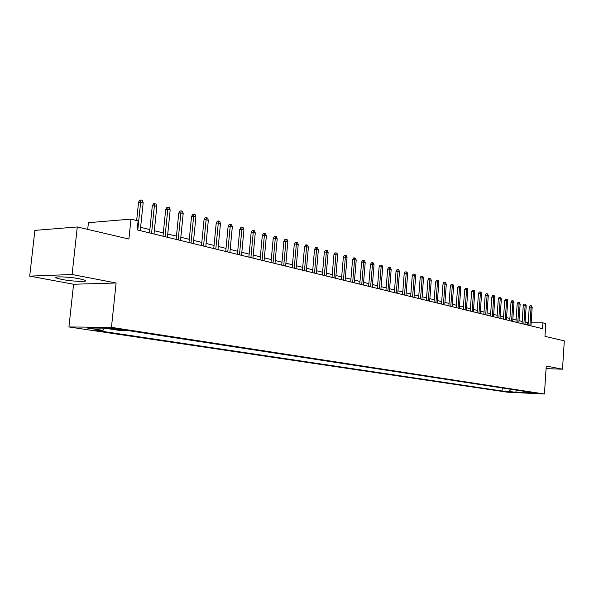 <?xml version="1.0" encoding="UTF-8"?>
<svg xmlns="http://www.w3.org/2000/svg" width="594" height="594" viewBox="0 0 594 594"><rect width="100%" height="100%" fill="white"/><g stroke="black" fill="none" stroke-linecap="round" stroke-linejoin="round"><path stroke-width="0.89" d="M79.782 278.853C69.179 276.737 51.886 276.128 56.341 277.999L61.88 279.455C72.446 281.519 89.338 282.135 85.105 280.271L79.782 278.853M537.184 393.161L530.138 392.738L537.184 393.161M68.926 326.96L507.239 392.174L544.438 394.008L111.449 327.368L68.926 326.96L73.574 284.244L116.105 282.996L72.097 274.502L29.7 276.121L73.574 284.244M29.7 276.121L34.868 230.383L77.287 226.953L128.898 239.026L130.97 219.112L88.424 222.683L87.704 229.388M546.086 368.644L562.503 369.186L564.3 340.867L544.965 336.345L545.797 323.589L542.894 322.861L531.14 322.809M72.097 274.502L77.287 226.953M130.97 219.112L138.105 220.909L137.177 229.9L542.515 328.675L542.894 322.861M111.197 328.824L114.404 329.314C120.33 330.049 123.403 330.205 123.641 329.781L118.518 328.898C112.541 328.155 109.445 327.999 109.229 328.423L111.197 328.824L111.264 328.192M523.745 391.253L524.405 392.099L531.585 392.448L128.683 330.68L120.448 330.576L104.492 328.148L87.028 327.97L102.977 330.361L95.107 330.264L502.049 391.015L509.028 391.349L511.018 389.3M524.405 392.099L530.947 393.102L515.637 392.344L509.028 391.349M116.105 282.996L111.449 327.368M562.503 369.186L546.257 366.053L544.438 394.008M528.215 322.802L525.103 322.186M522.2 321.465L519.022 320.686M516.097 319.966L512.845 319.164M509.89 318.436L506.563 317.612M503.578 316.877L500.178 316.038M497.171 315.295L493.681 314.434M490.644 313.684L487.073 312.8M484.013 312.05L480.353 311.145M477.264 310.38L473.515 309.459M470.396 308.687L466.557 307.744M463.409 306.964L459.481 305.992M456.303 305.212L452.272 304.217M449.064 303.423L444.936 302.405M441.698 301.611L437.466 300.564M434.192 299.755L429.863 298.685M426.551 297.869L422.111 296.777M418.777 295.953L414.218 294.832M410.848 294L406.177 292.842M402.777 292.003L397.98 290.822M394.542 289.976L389.634 288.758M386.159 287.904L381.118 286.664M377.606 285.796L372.438 284.519M368.889 283.642L363.58 282.336M359.994 281.452L354.551 280.108M350.928 279.21L345.337 277.836M341.676 276.93L335.937 275.512M332.232 274.599L326.344 273.151M322.601 272.223L316.55 270.73M312.763 269.795L306.549 268.265M302.717 267.322L296.332 265.741M292.463 264.79L285.9 263.172M281.987 262.206L275.245 260.543M271.28 259.563L264.352 257.855M260.335 256.86L253.215 255.101M249.153 254.106L241.825 252.294M237.719 251.284L230.182 249.421M226.024 248.396L218.273 246.48M214.063 245.441L206.081 243.473M201.819 242.426L193.607 240.399M189.286 239.33L180.828 237.244M176.455 236.167L167.746 234.021M163.32 232.922L154.351 230.71M149.859 229.603L140.615 227.324M527.435 325L527.583 322.794M104.626 328.17L102.977 330.361M502.257 387.956L502.049 391.015M515.637 392.344L516.52 390.139M137.763 230.041L140.659 202.086L138.55 202.294L139.805 200.111L140.978 199.992L140.659 202.086L143.154 202.754L140.273 230.65M138.55 202.294L136.657 220.545M140.978 199.992L142.367 200.371L143.154 202.754M151.567 233.405L154.388 205.784L152.279 205.977L153.519 203.824L154.692 203.712L154.388 205.784L156.823 206.437L154.017 233.999M152.279 205.977L149.525 232.907M154.692 203.712L156.044 204.076L156.823 206.437M165.035 236.687L167.79 209.385L165.681 209.578L166.899 207.447L168.072 207.336L167.79 209.385L170.166 210.024L167.419 237.266M165.681 209.578L162.986 236.189M168.072 207.336L169.394 207.7L170.166 210.024M178.178 239.887L180.866 212.904L178.764 213.09L179.967 210.981L181.133 210.877L180.866 212.904L183.19 213.536L180.509 240.459M178.764 213.09L176.136 239.389M181.133 210.877L182.425 211.226L183.19 213.536M191.016 243.02L193.637 216.342L191.535 216.52L192.723 214.434L193.889 214.337L193.637 216.342L195.909 216.959L193.295 243.57M191.535 216.52L188.974 242.523M193.889 214.337L195.151 214.679L195.909 216.959M203.549 246.072L206.118 219.706L204.017 219.869L205.182 217.805L206.348 217.716L206.118 219.706L208.331 220.3L205.776 246.614M204.017 219.869L201.507 245.574M206.348 217.716L207.581 218.05L208.331 220.3M215.8 249.057L218.302 222.98L216.209 223.144L217.359 221.102L218.525 221.013L218.302 222.98L220.471 223.567L217.968 249.584M216.209 223.144L213.758 248.559M218.525 221.013L219.728 221.339L220.471 223.567M227.769 251.975L230.212 226.188L228.126 226.336L229.262 224.324L230.42 224.242L230.212 226.188L232.328 226.76L229.893 252.495M228.126 226.336L225.727 251.477M230.42 224.242L231.593 224.562L232.328 226.76M239.464 254.826L241.862 229.321L239.768 229.47L240.889 227.472L242.048 227.391L241.862 229.321L243.926 229.878L241.543 255.331M239.768 229.47L237.429 254.329M242.048 227.391L243.198 227.702L243.926 229.878M250.906 257.61L253.244 232.388L251.158 232.521L252.264 230.554L253.423 230.472L253.244 232.388L255.264 232.93L252.933 258.108M251.158 232.521L248.871 257.12M253.423 230.472L254.544 230.776L255.264 232.93M262.088 260.335L264.382 235.387L262.303 235.514L263.387 233.561L264.545 233.487L264.382 235.387L266.357 235.915L264.078 260.825M262.303 235.514L260.061 259.845M264.545 233.487L265.644 233.791L266.357 235.915M273.032 263.008L275.274 238.313L273.203 238.439L274.272 236.509L275.423 236.442L275.274 238.313L277.205 238.84L274.977 263.476M273.203 238.439L271.013 262.511M275.423 236.442L276.5 236.731L277.205 238.84M283.739 265.615L285.929 241.186L283.865 241.305L284.927 239.397L286.07 239.323L285.929 241.186L287.823 241.699L285.64 266.075M283.865 241.305L281.719 265.124M286.07 239.323L287.125 239.612L287.823 241.699M294.216 268.169L296.361 243.993L294.305 244.104L295.344 242.218L296.495 242.152L296.361 243.993L298.218 244.49L296.079 268.622M294.305 244.104L292.203 267.679M296.495 242.152L297.52 242.426L298.218 244.49M304.477 270.671L306.578 246.74L304.522 246.852L305.554 244.98L306.697 244.914L306.578 246.74L308.39 247.23L306.296 271.109M304.522 246.852L302.465 270.181M306.697 244.914L307.699 245.188L308.39 247.23M314.516 273.114L316.572 249.435L314.523 249.532L315.548 247.683L316.684 247.624L316.572 249.435L318.354 249.911L316.305 273.552M314.523 249.532L312.518 272.624M316.684 247.624L317.671 247.891L318.354 249.911M324.354 275.512L326.366 252.071L324.324 252.168L325.334 250.334L326.47 250.274L326.366 252.071L328.111 252.539L326.106 275.935M324.324 252.168L322.356 275.022M326.47 250.274L327.435 250.542L328.111 252.539M333.991 277.858L335.966 254.648L333.925 254.744L334.919 252.925L336.048 252.873L335.966 254.648L337.667 255.108L335.707 278.274M333.925 254.744L332.001 277.376M336.048 252.873L336.998 253.133L337.667 255.108M343.429 280.16L345.366 257.18L343.332 257.269L344.312 255.472L345.441 255.42L345.366 257.18L347.037 257.633L345.107 280.568M343.332 257.269L341.446 279.677M345.441 255.42L346.369 255.672L347.037 257.633M352.68 282.417L354.573 259.66L352.554 259.741L353.519 257.959L354.648 257.915L354.573 259.66L356.214 260.105L354.328 282.818M352.554 259.741L350.698 281.935M354.648 257.915L355.554 258.16L356.214 260.105M361.746 284.623L363.602 262.088L361.59 262.169L362.548 260.402L363.669 260.358L363.602 262.088L365.213 262.526L363.365 285.016M361.59 262.169L359.771 284.14M363.669 260.358L364.56 260.603L365.213 262.526M370.634 286.791L372.46 264.471L370.448 264.545L371.391 262.8L372.512 262.756L372.46 264.471L374.034 264.894L372.215 287.177M370.448 264.545L368.666 286.308M372.512 262.756L373.388 262.993L374.034 264.894M379.351 288.914L381.14 266.81L379.135 266.877L380.071 265.147L381.185 265.11L381.14 266.81L382.685 267.226L380.903 289.293M379.135 266.877L377.39 288.439M381.185 265.11L382.039 265.34L382.685 267.226M387.904 291.001L389.657 269.104L387.659 269.171L388.58 267.456L389.686 267.411L389.657 269.104L391.171 269.513L389.426 291.372M387.659 269.171L385.944 290.518M389.686 267.411L390.533 267.642L391.171 269.513M396.287 293.042L398.002 271.347L396.02 271.413L396.933 269.713L398.032 269.676L398.002 271.347L399.495 271.748L397.78 293.406M396.02 271.413L394.334 292.567M398.032 269.676L398.856 269.899L399.495 271.748M404.514 295.047L406.199 273.552L404.217 273.611L405.123 271.933L406.222 271.896L406.199 273.552L407.655 273.945L405.977 295.404M404.217 273.611L402.569 294.572M406.222 271.896L407.031 272.119L407.655 273.945M412.585 297.015L414.241 275.72L412.266 275.772L413.157 274.109L414.256 274.072L414.241 275.72L415.674 276.106L414.025 297.364M412.266 275.772L410.647 296.54M414.256 274.072L415.05 274.287L415.674 276.106M420.507 298.945L422.134 277.844L420.166 277.895L421.049 276.24L422.141 276.21L422.134 277.844L423.537 278.222L421.918 299.287M420.166 277.895L418.577 298.478M422.141 276.21L422.921 276.425L423.537 278.222M428.289 300.839L429.878 279.93L427.925 279.974L428.794 278.341L429.885 278.311L429.878 279.93L431.259 280.301L429.67 301.18M427.925 279.974L426.366 300.371M429.885 278.311L430.65 278.519L431.259 280.301M435.922 302.702L437.488 281.972L435.536 282.024L436.397 280.398L437.481 280.368L437.488 281.972L438.84 282.343L437.281 303.029M435.536 282.024L434.006 302.235M437.481 280.368L438.231 280.576L438.84 282.343M443.421 304.529L444.958 283.984L443.013 284.029L443.866 282.417L444.943 282.395L444.958 283.984L446.287 284.34L444.758 304.856M443.013 284.029L441.513 304.061M444.943 282.395L445.686 282.596L446.287 284.34M450.779 306.318L452.294 285.959L450.356 286.004L451.202 284.407L452.279 284.377L452.294 285.959L453.601 286.315L452.093 306.638M450.356 286.004L448.878 305.858M452.279 284.377L452.999 284.578L453.601 286.315M458.019 308.086L459.496 287.897L457.573 287.934L458.405 286.353L459.474 286.33L459.496 287.897L460.781 288.246L459.303 308.397M457.573 287.934L456.125 307.625M459.474 286.33L460.187 286.523L460.781 288.246M465.124 309.816L466.58 289.805L464.656 289.842L465.488 288.268L466.55 288.253L466.58 289.805L467.842 290.147L466.387 310.127M464.656 289.842L463.238 309.355M466.55 288.253L467.255 288.439L467.842 290.147M472.104 311.516L473.537 291.676L471.621 291.706L472.438 290.154L473.5 290.132L473.537 291.676L474.777 292.01L473.351 311.82M471.621 291.706L470.225 311.063M473.5 290.132L474.19 290.325L474.777 292.01M478.964 313.187L480.375 293.518L478.467 293.547L479.276 292.003L480.338 291.988L480.375 293.518L481.593 293.844L480.19 313.491M478.467 293.547L477.093 312.734M480.338 291.988L481.014 292.174L481.593 293.844M485.706 314.835L487.095 295.329L485.194 295.352L485.996 293.822L487.05 293.807L487.095 295.329L488.29 295.649L486.909 315.124M485.194 295.352L483.843 314.382M487.05 293.807L487.719 293.985L488.29 295.649M492.337 316.446L493.696 297.104L491.81 297.126L492.604 295.612L493.651 295.597L493.696 297.104L494.876 297.423L493.517 316.736M491.81 297.126L490.481 315.993M493.651 295.597L494.305 295.775L494.876 297.423M498.856 318.035L500.193 298.856L498.314 298.871L499.101 297.371L500.141 297.356L500.193 298.856L501.351 299.161L500.022 318.317M498.314 298.871L497.007 317.59M500.141 297.356L500.787 297.527L501.351 299.161M505.264 319.602L506.578 300.571L504.707 300.594L505.487 299.101L506.526 299.086L506.578 300.571L507.721 300.876L506.407 319.876M504.707 300.594L503.422 319.149M506.526 299.086L507.157 299.257L507.721 300.876M511.568 321.139L512.86 302.264L510.996 302.279L511.768 300.802L512.8 300.787L512.86 302.264L513.981 302.561L512.696 321.406M510.996 302.279L509.734 320.686M512.8 300.787L513.424 300.958L513.981 302.561M517.768 322.646L519.037 303.928L517.181 303.942L517.946 302.472L518.978 302.465L519.037 303.928L520.144 304.225L518.874 322.913M517.181 303.942L515.941 322.2M518.978 302.465L519.587 302.628L520.144 304.225M523.871 324.131L525.118 305.561L523.269 305.576L524.027 304.113L525.051 304.106L525.118 305.561L526.202 305.851L524.955 324.398M523.269 305.576L522.044 323.685M525.051 304.106L525.653 304.269L526.202 305.851M529.87 325.594L531.095 307.172L529.254 307.18L530.004 305.732L531.029 305.732L531.095 307.172L532.165 307.454L530.939 325.854M529.254 307.18L528.051 325.156M531.029 305.732L531.623 305.888L532.165 307.454M114.493 328.423L114.404 329.314M56.437 277.101L56.341 277.999"/></g></svg>
